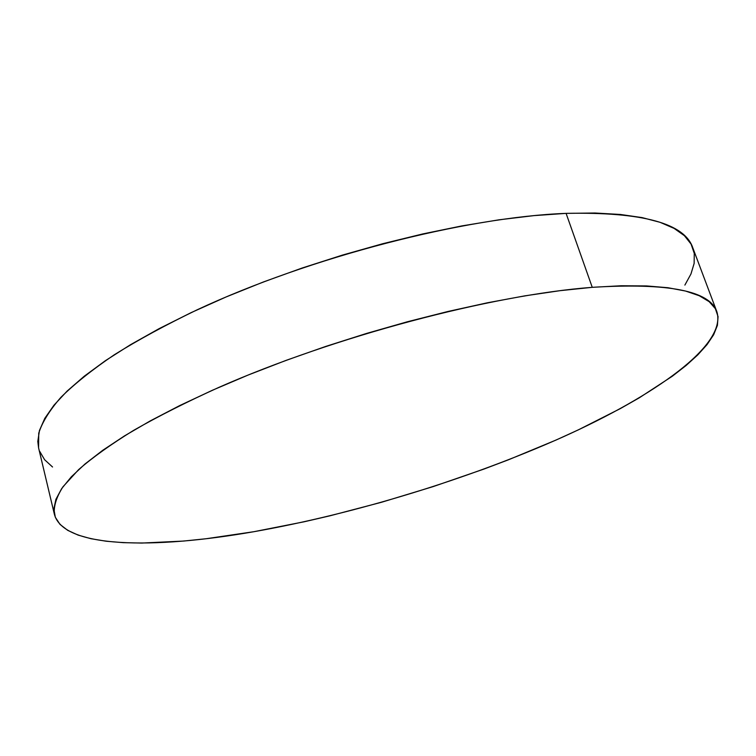 <?xml version="1.0" encoding="UTF-8"?>
<svg xmlns="http://www.w3.org/2000/svg" width="756" height="756" viewBox="0 0 756 756"><rect width="100%" height="100%" fill="white"/><g stroke="black" fill="none" stroke-linecap="round" stroke-linejoin="round"><path stroke-width="1.13" d="M716.868 311.774L692.808 247.817C684.567 223.303 642.326 211.822 566.093 213.372L592.25 287.327L566.093 213.372C465.743 217.066 309.903 257.116 197.221 309.771C166.103 324.74 138.471 339.727 114.307 354.762C92.421 369.599 74.617 383.783 60.905 397.335C49.556 410.357 42.166 422.32 38.736 433.207L38.575 447.835L54.413 514.411C53.506 506.397 56.369 497.183 62.975 486.769L78.586 469.656C92.827 457.285 111.198 444.178 133.708 430.315C158.514 416.169 186.808 401.899 218.616 387.497C333.736 336.656 491.778 294.878 592.25 287.327C668.484 282.678 710.035 290.862 716.905 311.869C726.951 345.237 654.838 395.568 562.634 437.1C469.022 478.926 355.018 513.853 253.874 531.704C153.629 549.291 63.608 548.308 54.413 514.411M38.594 447.949L37.8 441.419L39.463 430.466L44.784 418.37L53.959 405.207L67.104 391.098L84.275 376.195L105.434 360.659L130.486 344.717L159.176 328.614L191.202 312.597L226.11 296.957L263.371 281.979L302.372 267.945L342.43 255.103L382.838 243.697L422.878 233.916L461.831 225.921L499.064 219.807L533.982 215.621L566.093 213.372L595 213.012L620.402 214.468L642.109 217.605L660.007 222.292L674.097 228.388L684.416 235.702L691.078 244.094L694.263 253.373L694.14 263.4L690.937 274.022L684.879 285.088M52.542 467L44.595 459.705L39.595 451.181M253.874 531.704L206.142 538.735L183.557 541.06L141.854 543.063L123.133 542.647L106.114 541.22L91.032 538.726L78.151 535.116L67.728 530.353L60.026 524.409L55.32 517.255L53.865 508.892L55.906 499.338L61.671 488.612L71.338 476.8L85.022 463.976L102.788 450.264L124.589 435.834L150.312 420.865L179.711 405.575L212.464 390.228L248.1 375.061L286.08 360.376L325.77 346.418L366.471 333.462L407.456 321.744L447.996 311.472L487.365 302.797L524.91 295.842L560.035 290.673L592.25 287.327L621.148 285.759L646.437 285.929L667.945 287.724L685.56 291.051L699.281 295.747L709.185 301.682L715.384 308.694L718.058 316.641L717.406 325.373L713.645 334.747L707.021 344.632L697.779 354.904L686.146 365.46L672.358 376.204L639.189 397.873L620.222 408.665L578.425 429.824L555.934 440.096L508.486 459.78L483.793 469.126L433.103 486.618L381.421 502.296L329.644 515.885L304.016 521.81L253.874 531.704"/></g></svg>

